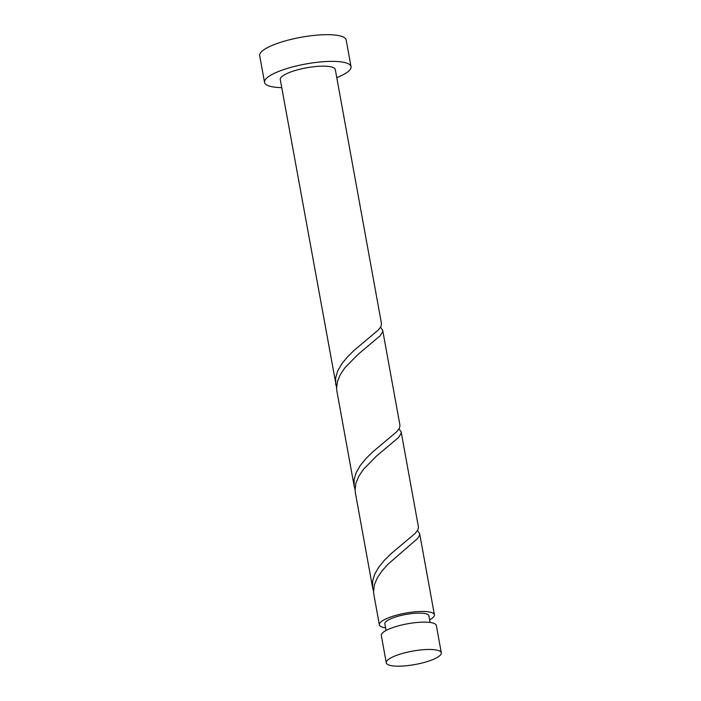 <?xml version="1.0" encoding="UTF-8"?>
<svg xmlns="http://www.w3.org/2000/svg" width="701" height="701" viewBox="0 0 701 701"><rect width="100%" height="100%" fill="white"/><g stroke="black" fill="none" stroke-linecap="round" stroke-linejoin="round"><path stroke-width="1.05" d="M390.361 665.459A27.97 6.817 169.7 0 0 421.906 663.05A27.97 6.817 169.7 0 0 441.306 652.824A27.97 6.817 169.7 0 0 437.214 650.186A27.97 6.817 169.7 0 0 405.677 652.596A27.97 6.817 169.7 0 0 386.277 662.822A27.97 6.817 169.7 0 0 390.361 665.459M386.277 662.822L381.309 635.483A27.97 6.817 -10.3 0 1 400.709 625.257A27.97 6.817 -10.3 0 1 432.245 622.847A27.97 6.817 -10.3 0 1 436.337 625.485L441.306 652.824M386.076 630.462L384.867 623.811A22.371 5.45 -10.3 0 1 400.394 615.627A22.371 5.45 -10.3 0 1 425.621 613.699A22.371 5.45 -10.3 0 1 428.898 615.811L430.107 622.462M336.778 77.636A43.953 10.708 169.7 0 0 351.026 66.648A43.953 10.708 169.7 0 0 344.594 62.512A43.953 10.708 169.7 0 0 295.033 66.297A43.953 10.708 169.7 0 0 264.54 82.367A43.953 10.708 169.7 0 0 270.972 86.512A43.953 10.708 169.7 0 0 281.741 87.634M351.026 66.648L346.171 39.966A43.953 10.708 169.7 0 0 339.748 35.821A43.953 10.708 169.7 0 0 290.179 39.607A43.953 10.708 169.7 0 0 259.694 55.677L264.54 82.367M354.18 486.24L336.883 391.053L336.585 388.301L337.435 381.467L340.379 374.474L345.102 367.517L357.983 354.443L380.091 335.832L382.588 331.871L382.676 330.224L399.982 425.402L399.386 428.293L396.687 431.763L372.476 452.119L365.887 458.638L360.305 465.49L356.257 472.483L354.128 479.431L354.163 486.152L355.048 489.429M335.709 384.577L335.656 377.769L337.777 370.811L341.834 363.819L347.416 356.975L353.996 350.456L378.207 330.101L380.906 326.631L381.502 323.739L335.297 69.513A27.97 6.817 169.7 0 0 331.214 66.875A27.97 6.817 169.7 0 0 299.669 69.285A27.97 6.817 169.7 0 0 280.269 79.511L336.576 387.767M382.676 330.224L380.538 327.262M385.603 627.833A27.97 6.817 -10.3 0 1 383.456 627.448A27.97 6.817 -10.3 0 1 379.364 624.81A27.97 6.817 -10.3 0 1 398.764 614.584A27.97 6.817 -10.3 0 1 430.309 612.175A27.97 6.817 -10.3 0 1 434.401 614.812A27.97 6.817 -10.3 0 1 429.625 619.833M379.364 624.81L373.835 594.387L373.537 591.635L374.387 584.8L377.331 577.808L382.054 570.851L388.109 564.112L417.665 538.447L419.54 535.205L419.636 533.557L417.489 530.596M372.66 587.911L355.363 492.724L355.065 489.964L355.915 483.129L358.859 476.145L363.574 469.179L376.455 456.106L398.562 437.494L401.06 433.542L401.156 431.886L418.453 527.073L417.857 529.965L415.158 533.435L390.948 553.79L384.367 560.309L378.785 567.153L374.737 574.145L372.608 581.103L372.643 587.815L373.528 591.101M401.156 431.886L399.018 428.924M434.401 614.812L419.636 533.557"/></g></svg>
